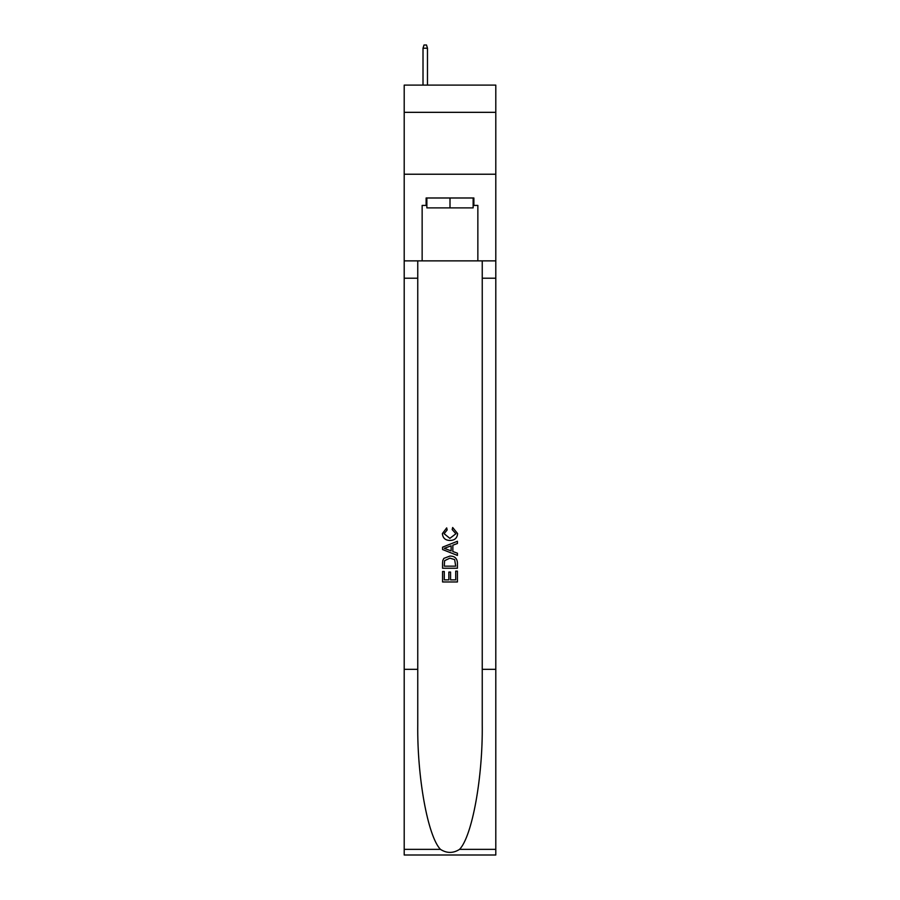<?xml version="1.0" encoding="UTF-8"?>
<svg xmlns="http://www.w3.org/2000/svg" width="900" height="900" viewBox="0 0 900 900"><rect width="100%" height="100%" fill="white"/><g stroke="black" fill="none" stroke-linecap="round" stroke-linejoin="round"><path stroke-width="1.35" d="M495.799 112.331L495.799 85.106L404.201 85.106L404.201 112.331L495.799 112.331L495.799 174.229L404.201 174.229L404.201 112.331M473.141 197.989L473.141 207.889L426.859 207.889L426.859 197.989M450 197.989L450 207.889M455.704 571.106L455.704 579.87L450.562 579.87L455.704 579.87L455.704 571.106L457.425 571.106L457.425 581.962L442.564 581.962L442.564 571.489L442.564 581.962M448.853 572.062L448.853 579.87L444.285 579.87L448.853 579.87L448.853 572.062L450.562 572.062L450.562 579.87M443.846 558.382L442.777 560.543L443.846 558.382L449.91 556.065C454.669 556.043 457.166 558.326 457.425 562.928L457.425 568.249L442.564 568.249L442.564 563.175L442.564 568.249M452.666 527.501L452.183 529.594L452.666 527.501L457.605 533.565C457.211 538.121 454.635 540.416 449.887 540.45L449.887 540.45C445.32 540.349 442.822 538.065 442.373 533.599L446.692 527.884L447.142 529.976L444.094 533.7L449.876 538.358L455.895 533.756L452.183 529.594M459.574 849.352L495.799 849.352L495.799 855L404.201 855L404.201 669.33L417.757 669.33L417.757 724.534C417.094 777.296 427.804 836.235 440.426 849.352C446.805 853.425 453.184 853.425 459.574 849.352C472.196 836.235 482.906 777.296 482.243 724.534L482.243 260.865M442.564 547.166L442.564 549.529L457.425 555.424L442.564 549.529L442.564 547.166L457.425 541.271L442.564 547.166M482.243 669.33L495.799 669.33L495.799 174.229M404.201 669.33L404.201 174.229M417.757 260.865L417.757 669.33M495.799 849.352L495.799 669.33M404.201 260.865L422.145 260.865L422.145 205.414L426.859 205.414M473.141 205.414L473.884 205.414L473.884 197.989L426.116 197.989L426.116 205.414M473.884 205.414L477.855 205.414L477.855 260.865L495.799 260.865M422.145 260.865L477.855 260.865M457.425 541.271L457.425 543.499L452.846 545.186L452.846 551.52L457.425 553.207L457.425 555.424M447.019 549.36L451.136 550.89L451.136 545.816L444.285 548.347L447.019 549.36M451.136 545.816L451.136 550.89M442.564 563.175L442.777 560.543M454.657 559.586L455.704 566.156L454.657 559.586L449.876 558.158L444.589 560.689L444.285 566.156L455.704 566.156L444.285 566.156M442.564 571.489L444.285 571.489L444.285 579.87M427.478 85.106L427.478 48.218L423.011 48.218L423.011 85.106M423.011 48.218L424.001 45L426.488 45L427.478 48.218M482.243 278.201L495.799 278.201M417.757 278.201L404.201 278.201M404.201 849.352L440.426 849.352"/></g></svg>
